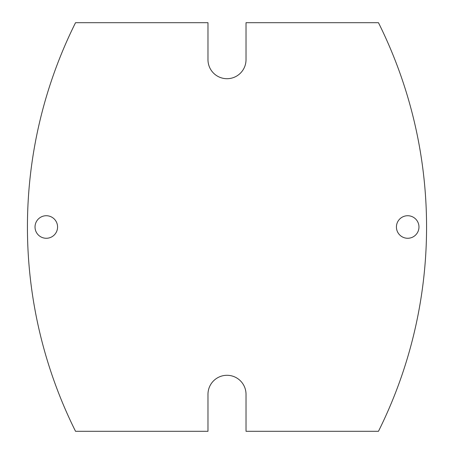 <?xml version="1.0" encoding="UTF-8"?>
<svg xmlns="http://www.w3.org/2000/svg" width="454" height="454" viewBox="0 0 454 454"><rect width="100%" height="100%" fill="white"/><g stroke="black" fill="none" stroke-linecap="round" stroke-linejoin="round"><path stroke-width="0.68" d="M378.466 22.7A457.916 457.916 0 0 1 378.466 431.3L246.023 431.3L246.023 394.316A19.023 19.023 0 0 0 227 375.293A19.023 19.023 0 0 0 207.977 394.316L207.977 431.3L75.534 431.3A457.916 457.916 0 0 1 75.534 22.7L207.977 22.7L207.977 59.684A19.023 19.023 0 0 0 227 78.707A19.023 19.023 0 0 0 246.023 59.684L246.023 22.7L378.466 22.7M396.427 227A11.271 11.271 0 0 1 413.333 217.239A11.271 11.271 0 0 1 413.333 236.761A11.271 11.271 0 0 1 396.427 227M35.026 227A11.271 11.271 0 0 1 51.938 217.239A11.271 11.271 0 0 1 51.938 236.761A11.271 11.271 0 0 1 35.026 227"/></g></svg>
